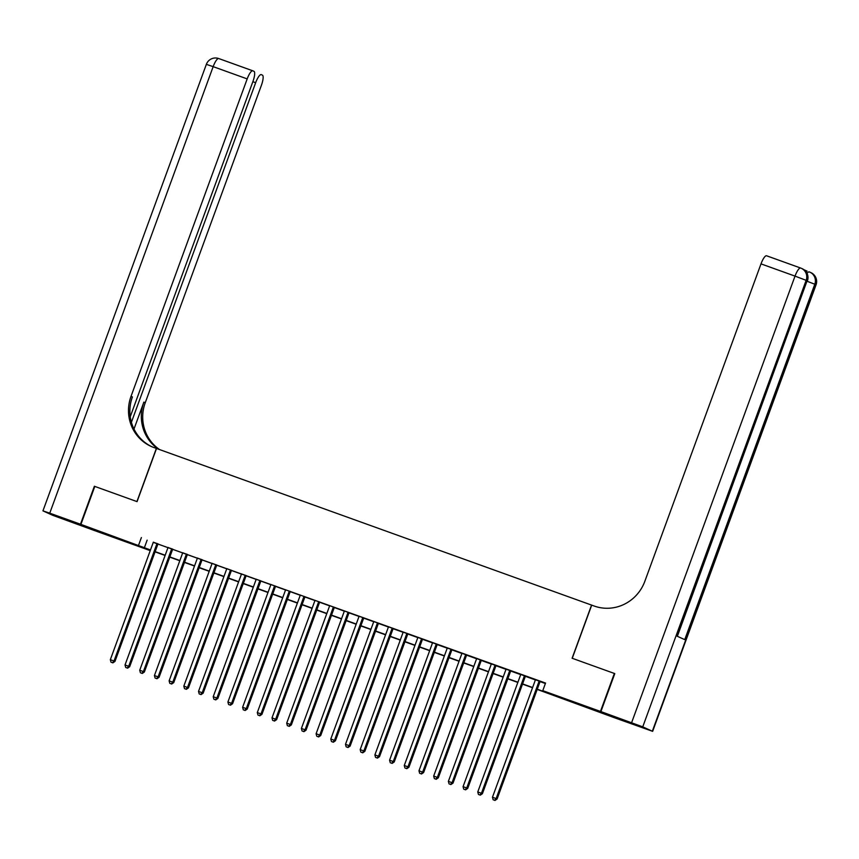 <?xml version="1.0" encoding="UTF-8"?>
<svg xmlns="http://www.w3.org/2000/svg" width="859" height="859" viewBox="0 0 859 859"><rect width="100%" height="100%" fill="white"/><g stroke="black" fill="none" stroke-linecap="round" stroke-linejoin="round"><path stroke-width="1.29" d="M104.132 533.117L118.982 538.808L104.132 533.117M585.473 706.399L600.312 712.079L585.473 706.399M150.239 550.63L95.134 530.787L80.918 524.387L94.812 486.419L137.064 501.624L156.521 448.473L591.561 605.09L572.105 658.241L614.357 673.456L600.462 711.424L614.679 717.823L537.197 689.412M157.992 543.876L153.321 542.201M172.691 549.169L168.02 547.494M187.38 554.463L182.72 552.777M202.08 559.746L197.42 558.071M216.779 565.039L212.119 563.364M231.479 570.333L226.808 568.658M246.168 575.627L241.508 573.941M260.868 580.909L256.207 579.234M275.567 586.203L270.907 584.528M290.267 591.497L285.596 589.822M304.956 596.79L300.296 595.104M319.655 602.073L314.995 600.398M334.355 607.367L329.695 605.692M349.055 612.66L344.395 610.985M363.754 617.954L359.083 616.268M378.443 623.247L373.783 621.562M393.143 628.53L388.483 626.855M407.842 633.824L403.182 632.149M422.542 639.117L417.871 637.432M437.231 644.411L432.571 642.725M451.931 649.694L447.271 648.019M466.63 654.987L461.97 653.312M481.33 660.281L476.67 658.606M496.03 665.575L491.359 663.889M510.718 670.858L506.058 669.182M525.418 676.151L520.758 674.476M537.283 689.197L548.536 693.256L542.781 690.657L545.551 683.066L153.267 542.362M157.927 544.037L167.967 547.655M172.627 549.331L182.666 552.938M187.326 554.624L197.355 558.232M202.026 559.907L212.055 563.525M216.715 565.201L226.755 568.819M231.415 570.494L241.454 574.102M246.114 575.788L256.143 579.395M260.814 581.071L270.843 584.689M275.503 586.364L285.542 589.983M290.202 591.658L300.242 595.266M304.902 596.951L314.931 600.559M319.602 602.245L329.631 605.853M334.301 607.528L344.33 611.146M348.99 612.821L359.03 616.429M363.69 618.115L373.729 621.723M378.389 623.409L388.418 627.016M393.089 628.691L403.118 632.31M407.778 633.985L417.818 637.593M422.478 639.279L432.517 642.886M437.177 644.572L447.206 648.18M451.877 649.855L461.906 653.474M466.577 655.149L476.605 658.767M481.265 660.442L491.305 664.05M495.965 665.736L506.005 669.344M510.665 671.019L520.694 674.637M525.364 676.312L535.393 679.931M540.053 681.606L545.39 683.528M540.118 681.445L535.458 679.77M80.918 524.387L150.486 549.953M141.381 537.562L138.6 545.154M542.781 690.657L600.462 711.424M155.146 551.628L165.186 555.247M169.846 556.922L179.885 560.54M184.545 562.216L194.574 565.823M199.245 567.509L209.274 571.117M213.945 572.792L223.974 576.41M228.634 578.086L238.673 581.704M243.333 583.379L253.373 586.987M258.033 588.673L268.062 592.28M272.733 593.956L282.761 597.574M287.421 599.249L297.461 602.868M302.121 604.543L312.161 608.151M316.821 609.836L326.849 613.444M331.52 615.13L341.549 618.738M346.209 620.413L356.249 624.031M360.909 625.706L370.948 629.314M375.608 631L385.648 634.608M390.308 636.294L400.337 639.901M405.008 641.576L415.037 645.195M419.697 646.87L429.736 650.478M434.396 652.164L444.436 655.771M449.096 657.457L459.125 661.065M463.796 662.74L473.824 666.359M478.484 668.034L488.524 671.652M493.184 673.327L503.224 676.935M507.884 678.621L517.923 682.229M522.583 683.904L532.612 687.522M150.411 550.168L147.061 548.965L150.314 550.426M532.537 687.737L522.497 684.118M517.837 682.443L507.809 678.835M503.138 677.15L493.109 673.542M488.449 671.867L478.409 668.248M473.749 666.573L463.71 662.955M459.05 661.28L449.021 657.672M444.35 655.986L434.321 652.378M429.661 650.703L419.622 647.085M414.961 645.41L404.922 641.791M400.262 640.116L390.222 636.508M385.562 634.822L375.533 631.215M370.863 629.529L360.834 625.921M356.174 624.246L346.134 620.627M341.474 618.952L331.434 615.345M326.774 613.659L316.746 610.051M312.075 608.365L302.046 604.757M297.386 603.082L287.346 599.464M282.686 597.789L272.647 594.17M267.987 592.495L257.958 588.887M253.287 587.202L243.258 583.594M238.587 581.919L228.558 578.3M223.898 576.625L213.859 573.007M209.199 571.332L199.159 567.724M194.499 566.038L184.47 562.43M179.799 560.755L169.771 557.137M165.111 555.462L155.071 551.843M147.147 540.161L144.366 547.752M539.151 681.015L496.137 798.569L492.465 797.238L535.479 679.684M540.139 681.37L497.093 798.999L496.137 798.569L494.601 800.277L493.13 799.74L494.601 800.277M494.988 800.448L497.093 798.999M492.465 797.238L493.13 799.74M805.871 271.519A9.707 2.523 -70.2 0 1 807.063 271.122A9.707 2.523 -70.2 0 1 807.106 271.143L804.024 269.758M600.903 711.585L615.119 717.984L652.647 731.342L642.747 726.854L600.903 711.585L614.797 673.617L572.255 658.295L591.701 605.133L594.203 606.035A40.437 39.042 -65.7 0 0 644.841 581.296L760.999 263.874A9.707 2.523 -70.2 0 1 766.593 255.778A9.707 2.523 -70.2 0 1 766.636 255.799L800.567 268.008M631.623 722.644L795.026 276.115L806.15 280.335L807.106 280.764L677.053 636.165L684.741 639.622L814.794 284.222L816.05 284.823L652.647 731.342M80.478 524.226L94.372 486.258L136.925 501.581L156.37 448.419L153.879 447.518A40.437 39.042 114.3 0 1 151.163 446.422A40.437 39.042 114.3 0 1 131.03 396.321L247.188 78.899L213.161 66.648L49.758 513.167L80.478 524.226L94.705 530.594M131.395 422.284L255.66 82.711A9.707 2.523 109.8 0 1 261.254 74.626A9.707 2.523 109.8 0 1 261.297 74.636L262.435 75.152A9.707 2.523 109.8 0 1 261.404 85.299L145.246 402.731A40.437 39.042 114.3 0 0 159.581 449.579M158.593 449.225A40.437 39.042 114.3 0 1 143.861 402.109L133.993 429.049M49.758 513.167L42.95 510.869L52.85 515.357L94.694 530.637M130.246 416.744L252.933 81.487A9.707 2.523 109.8 0 0 253.963 71.329L252.825 70.825A9.707 2.523 109.8 0 0 252.782 70.803A9.707 2.523 109.8 0 0 247.188 78.899M151.85 446.723A40.437 39.042 114.3 0 1 132.404 396.944L131.03 396.321M524.462 675.722L481.437 793.276L477.765 791.955L520.779 674.401M525.45 676.076L482.404 793.705L481.437 793.276L479.902 794.983L478.431 794.446L479.902 794.983M480.288 795.155L482.404 793.705M477.765 791.955L478.431 794.446M509.763 670.428L466.738 787.982L463.065 786.661L506.091 669.107M510.751 670.782L467.704 788.412L466.738 787.982L465.202 789.689L463.731 789.163L465.202 789.689M465.589 789.861L467.704 788.412M463.065 786.661L463.731 789.163M495.063 665.134L452.049 782.689L448.377 781.368L491.391 663.814M496.051 665.489L453.004 783.129L452.049 782.689L450.513 784.396L449.042 783.87L450.513 784.396M450.889 784.568L453.004 783.129M448.377 781.368L449.042 783.87M480.364 659.852L437.349 777.395L433.677 776.074L476.691 658.52M481.351 660.206L438.305 777.835L437.349 777.395L435.814 779.102L434.343 778.576L435.814 779.102M436.2 779.285L438.305 777.835M433.677 776.074L434.343 778.576M465.675 654.558L422.649 772.112L418.977 770.791L461.992 653.237M466.662 654.912L423.616 772.542L422.649 772.112L421.114 773.819L419.643 773.283L421.114 773.819M421.501 773.991L423.616 772.542M418.977 770.791L419.643 773.283M450.975 649.264L407.95 766.819L404.278 765.498L447.303 647.944M451.963 649.619L408.916 767.248L407.95 766.819L406.414 768.526L404.943 768L406.414 768.526M406.801 768.698L408.916 767.248M404.278 765.498L404.943 768M436.275 643.971L393.261 761.525L389.578 760.204L432.603 642.65M437.263 644.325L394.217 761.965L393.261 761.525L391.725 763.232L390.254 762.706L391.725 763.232M392.101 763.404L394.217 761.965M389.578 760.204L390.254 762.706M421.576 638.677L378.561 756.231L374.889 754.911L417.904 637.357M422.564 639.042L379.517 756.672L378.561 756.231L377.026 757.939L375.555 757.413L377.026 757.939M377.412 758.121L379.517 756.672M374.889 754.911L375.555 757.413M406.876 633.394L363.862 750.949L360.189 749.617L403.204 632.074M407.875 633.749L364.828 751.378L363.862 750.949L362.326 752.656L360.855 752.119L362.326 752.656M362.713 752.828L364.828 751.378M360.189 749.617L360.855 752.119M392.187 628.101L349.162 745.655L345.49 744.334L388.504 626.78M393.175 628.455L350.128 746.084L349.162 745.655L347.627 747.362L346.156 746.836L347.627 747.362M348.013 747.534L350.128 746.084M345.49 744.334L346.156 746.836M377.488 622.807L334.473 740.361L330.79 739.041L373.815 621.486M378.475 623.162L335.429 740.791L334.473 740.361L332.927 742.069L331.467 741.542L332.927 742.069M333.313 742.24L335.429 740.791M330.79 739.041L331.467 741.542M362.788 617.514L319.773 735.068L316.101 733.747L359.116 616.193M363.776 617.879L320.729 735.508L319.773 735.068L318.238 736.775L316.767 736.249L318.238 736.775M318.614 736.958L320.729 735.508M316.101 733.747L316.767 736.249M348.088 612.231L305.074 729.785L301.402 728.453L344.416 610.91M349.076 612.585L306.029 730.214L305.074 729.785L303.538 731.492L302.067 730.955L303.538 731.492M303.925 731.664L306.029 730.214M301.402 728.453L302.067 730.955M333.399 606.937L290.374 724.491L286.702 723.171L329.716 605.616M334.387 607.292L291.341 724.921L290.374 724.491L288.839 726.199L287.368 725.672L288.839 726.199M289.225 726.37L291.341 724.921M286.702 723.171L287.368 725.672M318.7 601.644L275.675 719.198L272.002 717.877L315.028 600.323M319.688 601.998L276.641 719.627L275.675 719.198L274.139 720.905L272.668 720.379L274.139 720.905M274.526 721.077L276.641 719.627M272.002 717.877L272.668 720.379M304 596.35L260.986 713.904L257.303 712.583L300.328 595.029M304.988 596.715L261.941 714.344L260.986 713.904L259.45 715.611L257.979 715.085L259.45 715.611M259.826 715.794L261.941 714.344M257.303 712.583L257.979 715.085M289.3 591.067L246.286 708.621L242.614 707.29L285.628 589.736M290.288 591.421L247.242 709.051L246.286 708.621L244.751 710.329L243.28 709.792L244.751 710.329M245.137 710.5L247.242 709.051M242.614 707.29L243.28 709.792M274.601 585.774L231.586 703.328L227.914 702.007L270.929 584.453M275.599 586.128L232.553 703.757L231.586 703.328L230.051 705.035L228.58 704.509L230.051 705.035M230.437 705.207L232.553 703.757M227.914 702.007L228.58 704.509M259.912 580.48L216.887 698.034L213.215 696.713L256.24 579.159M260.9 580.834L217.853 698.464L216.887 698.034L215.351 699.741L213.88 699.215L215.351 699.741M215.738 699.913L217.853 698.464M213.215 696.713L213.88 699.215M245.212 575.186L202.198 692.741L198.515 691.42L241.54 573.866M246.2 575.551L203.153 693.181L202.198 692.741L200.652 694.448L199.191 693.922L200.652 694.448M201.038 694.62L203.153 693.181M198.515 691.42L199.191 693.922M230.513 569.904L187.498 687.458L183.826 686.126L226.84 568.572M231.5 570.258L188.454 687.887L187.498 687.458L185.963 689.165L184.492 688.628L185.963 689.165M186.339 689.337L188.454 687.887M183.826 686.126L184.492 688.628M215.813 564.61L172.799 682.164L169.126 680.843L212.141 563.289M216.801 564.964L173.754 682.594L172.799 682.164L171.263 683.871L169.792 683.345L171.263 683.871M171.65 684.043L173.754 682.594M169.126 680.843L169.792 683.345M201.124 559.316L158.099 676.871L154.427 675.55L197.441 557.996M202.112 559.671L159.065 677.3L158.099 676.871L156.563 678.578L155.092 678.052L156.563 678.578M156.95 678.75L159.065 677.3M154.427 675.55L155.092 678.052M186.424 554.023L143.399 671.577L139.727 670.256L182.752 552.702M187.412 554.388L144.366 672.017L143.399 671.577L141.864 673.284L140.393 672.758L141.864 673.284M142.25 673.456L144.366 672.017M139.727 670.256L140.393 672.758M171.725 548.74L128.71 666.294L125.027 664.963L168.053 547.408M172.713 549.094L129.666 666.724L128.71 666.294L127.175 668.001L125.704 667.464L127.175 668.001M127.551 668.173L129.666 666.724M125.027 664.963L125.704 667.464M157.025 543.446L114.011 661L110.339 659.68L153.353 542.126M158.013 543.801L114.966 661.43L114.011 661L112.475 662.708L111.004 662.182L112.475 662.708M112.862 662.88L114.966 661.43M110.339 659.68L111.004 662.182M652.346 731.181L815.749 284.662A9.707 9.374 -65.7 0 0 810.917 272.636L809.962 272.206A9.707 9.374 114.3 0 1 814.794 284.222L807.256 281.322M677.354 636.294L807.106 280.764A9.707 9.374 -65.7 0 0 802.274 268.738L801.318 268.309A9.707 9.707 0 0 0 800.62 268.029A9.707 2.523 109.8 0 1 800.663 268.04A9.707 9.374 114.3 0 1 806.15 280.335L642.747 726.854M807.052 273.409A9.707 2.523 109.8 0 1 809.264 271.916A9.707 9.374 114.3 0 1 809.962 272.206A9.707 9.707 0 0 0 809.264 271.916A9.707 2.523 109.8 0 0 809.264 271.916L809.21 271.906M766.593 255.778L800.62 268.029A9.707 2.523 109.8 0 0 795.026 276.115L760.999 263.874M143.861 402.109L145.246 402.731M252.782 70.803L218.755 58.552A9.707 2.523 -70.2 0 1 218.798 58.573A9.707 9.707 0 0 0 206.353 64.35L213.161 66.648A9.707 2.523 -70.2 0 1 218.755 58.552L252.729 70.792M255.66 82.711L252.847 81.702M807.406 280.925A9.707 9.707 0 0 0 802.274 268.738M816.05 284.823A9.707 9.707 0 0 0 810.917 272.636M206.353 64.35L42.95 510.869"/></g></svg>

